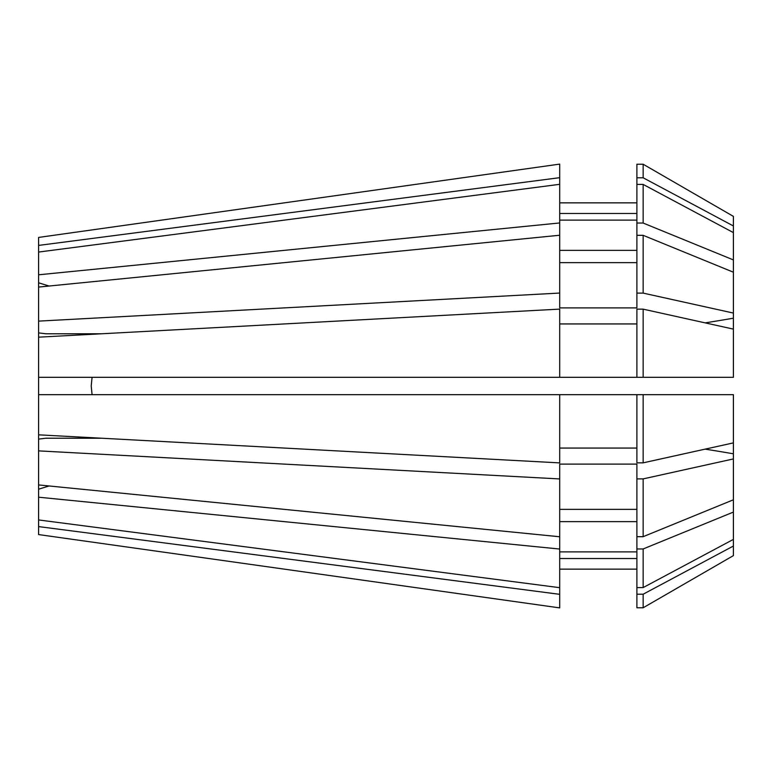 <?xml version="1.0" encoding="UTF-8"?>
<svg xmlns="http://www.w3.org/2000/svg" width="772" height="772" viewBox="0 0 772 772"><rect width="100%" height="100%" fill="white"/><g stroke="black" fill="none" stroke-linecap="round" stroke-linejoin="round"><path stroke-width="1.16" d="M101.354 438.216L45.982 438.216A965 369.286 0 0 0 38.6 439.114L38.6 450.877L559.7 478.939L559.7 464.107L636.9 464.107L636.9 478.891L643.144 478.891L733.4 458.935L733.4 453.801A965 369.286 0 0 0 705.174 449.13M91.212 386L92.08 394.685L91.212 386L92.08 377.315L91.212 386M38.6 439.114L38.6 282.784A965 682.361 180 0 0 49.147 286.036M38.6 321.123L559.7 293.061L559.7 222.954L38.6 274.803L38.6 282.784M38.6 274.803L38.6 237.429L559.7 164.108L38.6 237.429M559.7 594.324L559.7 607.892L38.6 534.571L38.6 526.591L559.7 594.324L559.7 549.046L38.6 497.197L38.6 450.877M38.6 497.197L38.6 526.591M101.354 333.784L45.982 333.784A965 369.286 0 0 1 38.6 332.886M559.7 478.939L559.7 536.762L38.6 484.922M643.144 478.891L643.144 536.685L733.4 499.793L733.4 458.935M636.9 394.685L636.9 462.843L643.144 462.843L733.4 442.887L733.4 394.685L38.6 394.685M733.4 442.887L733.4 453.801M643.144 536.685L636.9 536.685L636.9 478.891M636.9 509.366L559.7 509.366M38.6 337.171L559.7 309.109L559.7 377.315L38.6 377.315M643.144 377.315L636.9 377.315L636.9 309.157L643.144 309.157L643.144 377.315L733.4 377.315L733.4 318.199A965 369.286 0 0 1 705.174 322.87M559.7 293.061L559.7 307.893L636.9 307.893L636.9 293.109L643.144 293.109L733.4 313.065L733.4 216.382L643.144 164.224L636.9 164.224L636.9 177.782L643.144 177.782L643.144 164.224L733.4 216.382M733.4 313.065L733.4 318.199M643.144 309.157L733.4 329.113M559.7 323.941L636.9 323.941M636.9 377.315L559.7 377.315M38.6 252.058L559.7 184.315L559.7 222.954M733.4 259.923L643.144 223.04L643.144 184.421L733.4 232.613M643.144 223.04L636.9 223.04L636.9 184.421L643.144 184.421M636.9 223.04L636.9 293.109M559.7 220.116L636.9 220.116M636.9 250.36L559.7 250.36M733.4 555.618L643.144 607.776L733.4 555.618L733.4 512.077L643.144 548.96L636.9 548.96L636.9 536.685M733.4 499.793L733.4 512.077M643.144 607.776L636.9 607.776L643.144 607.776L643.144 594.218L733.4 546.026M636.9 607.776L636.9 594.218L643.144 594.218M636.9 548.96L636.9 594.218M559.7 558.523L636.9 558.523M636.9 569.147L559.7 569.147M559.7 607.892L38.6 534.571M38.6 519.942L559.7 587.685M636.9 587.579L643.144 587.579L643.144 548.96M643.144 587.579L733.4 539.387M559.7 551.883L636.9 551.883M636.9 521.64L559.7 521.64M559.7 536.762L559.7 549.046M38.6 434.829L559.7 462.891L559.7 394.685M643.144 462.843L643.144 394.685M559.7 448.059L636.9 448.059M559.7 235.238L38.6 287.078M643.144 293.109L643.144 235.315L636.9 235.315M733.4 272.207L643.144 235.315M636.9 262.634L559.7 262.634M38.6 245.409L559.7 177.676L559.7 164.108M643.144 177.782L733.4 225.974M636.9 184.421L636.9 177.782M559.7 213.477L636.9 213.477M636.9 202.853L559.7 202.853M559.7 177.676L559.7 184.315M38.6 489.216A965 682.361 180 0 1 49.147 485.964"/></g></svg>
